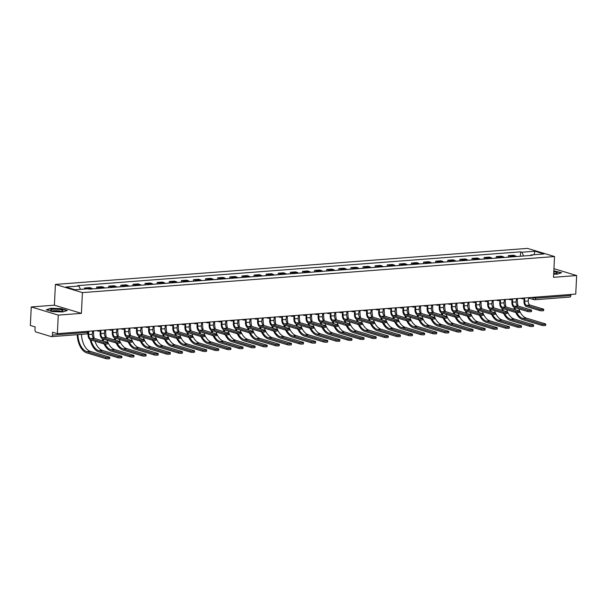 <?xml version="1.0" encoding="UTF-8"?>
<svg xmlns="http://www.w3.org/2000/svg" width="607" height="607" viewBox="0 0 607 607"><rect width="100%" height="100%" fill="white"/><g stroke="black" fill="none" stroke-linecap="round" stroke-linejoin="round"><path stroke-width="0.91" d="M31.253 306.945L58.272 315.124L57.369 333.645L575.747 294.076L576.65 275.548L553.516 277.316L554.532 256.556L527.513 248.384L55.404 284.425L54.387 305.184L31.253 306.945L30.35 325.466L35.13 326.915L34.994 329.806A1.897 1.077 -94.4 0 0 35.98 331.991L51.276 336.619A1.897 1.077 -94.4 0 0 51.512 336.642A1.897 1.077 -94.4 0 0 52.445 335.087L87.605 332.401L88.417 332.166L88.463 331.27M58.272 315.124L81.406 313.356L82.423 292.604L554.532 256.556M57.369 333.645L52.589 332.196L52.445 335.087M576.65 275.548L553.941 268.673M570.876 294.448L570.823 295.51A1.897 1.077 85.6 0 1 569.882 297.073L534.721 299.759A1.897 1.077 -94.4 0 0 535.655 298.196L570.823 295.51M516.254 256.564A4.355 2.481 -94.4 0 0 515.146 255.744L513.492 255.243L508.37 255.638L510.017 256.139A4.355 2.481 85.6 0 1 511.132 256.958M508.294 257.171L508.37 255.638M504.144 257.489A4.355 2.481 -94.4 0 0 503.036 256.67L501.382 256.169L496.26 256.564L497.907 257.057A4.355 2.481 85.6 0 1 499.022 257.876M496.185 258.096L496.26 256.564M492.042 258.415A4.355 2.481 -94.4 0 0 490.926 257.596L489.272 257.095L484.151 257.489L485.797 257.983A4.355 2.481 85.6 0 1 486.913 258.802M484.075 259.022L484.151 257.489M479.932 259.333A4.355 2.481 -94.4 0 0 478.817 258.521L477.163 258.021L472.041 258.407L473.688 258.908A4.355 2.481 85.6 0 1 474.803 259.728M471.965 259.948L472.041 258.407M467.822 260.259A4.355 2.481 -94.4 0 0 466.707 259.439L465.061 258.946L459.931 259.333L461.586 259.834A4.355 2.481 85.6 0 1 462.693 260.653M459.856 260.866L459.931 259.333M455.713 261.185A4.355 2.481 -94.4 0 0 454.597 260.365L452.951 259.872L447.822 260.259L449.476 260.76A4.355 2.481 85.6 0 1 450.584 261.579M447.746 261.792L447.822 260.259M443.603 262.11A4.355 2.481 -94.4 0 0 442.488 261.291L440.841 260.79L435.712 261.185L437.366 261.685A4.355 2.481 85.6 0 1 438.474 262.505M435.636 262.717L435.712 261.185M431.494 263.036A4.355 2.481 -94.4 0 0 430.378 262.216L428.732 261.716L423.603 262.11L425.257 262.603A4.355 2.481 85.6 0 1 426.364 263.423M423.527 263.643L423.603 262.11M419.384 263.962A4.355 2.481 -94.4 0 0 418.269 263.142L416.622 262.641L411.493 263.036L413.147 263.529A4.355 2.481 85.6 0 1 414.255 264.349M411.425 264.569L411.493 263.036M407.274 264.887A4.355 2.481 -94.4 0 0 406.159 264.068L404.512 263.567L399.383 263.954L401.037 264.455A4.355 2.481 85.6 0 1 402.145 265.274M399.315 265.494L399.383 263.954M395.165 265.805A4.355 2.481 -94.4 0 0 394.049 264.986L392.403 264.493L387.274 264.88L388.928 265.38A4.355 2.481 85.6 0 1 390.043 266.2M387.205 266.412L387.274 264.88M383.055 266.731A4.355 2.481 -94.4 0 0 381.94 265.912L380.293 265.418L375.172 265.805L376.818 266.306A4.355 2.481 85.6 0 1 377.933 267.126M375.096 267.338L375.172 265.805M370.945 267.657A4.355 2.481 -94.4 0 0 369.83 266.837L368.183 266.336L363.062 266.731L364.708 267.232A4.355 2.481 85.6 0 1 365.824 268.051M362.986 268.264L363.062 266.731M358.836 268.582A4.355 2.481 -94.4 0 0 357.72 267.763L356.074 267.262L350.952 267.657L352.599 268.157A4.355 2.481 85.6 0 1 353.714 268.969M350.876 269.189L350.952 267.657M346.726 269.508A4.355 2.481 -94.4 0 0 345.611 268.689L343.964 268.188L338.843 268.582L340.489 269.076A4.355 2.481 85.6 0 1 341.604 269.895M338.767 270.115L338.843 268.582M334.616 270.434A4.355 2.481 -94.4 0 0 333.501 269.614L331.854 269.113L326.733 269.5L328.379 270.001A4.355 2.481 85.6 0 1 329.495 270.821M326.657 271.041L326.733 269.5M322.507 271.352A4.355 2.481 -94.4 0 0 321.391 270.532L319.745 270.039L314.623 270.426L316.27 270.927A4.355 2.481 85.6 0 1 317.385 271.746M314.547 271.959L314.623 270.426M310.397 272.277A4.355 2.481 -94.4 0 0 309.282 271.458L307.635 270.965L302.514 271.352L304.16 271.853A4.355 2.481 85.6 0 1 305.275 272.672M302.438 272.884L302.514 271.352M298.287 273.203A4.355 2.481 -94.4 0 0 297.172 272.384L295.526 271.883L290.404 272.277L292.05 272.778A4.355 2.481 85.6 0 1 293.166 273.598M290.328 273.81L290.404 272.277M286.178 274.129A4.355 2.481 -94.4 0 0 285.062 273.309L283.416 272.809L278.294 273.203L279.941 273.704A4.355 2.481 85.6 0 1 281.056 274.516M278.218 274.736L278.294 273.203M274.068 275.054A4.355 2.481 -94.4 0 0 272.953 274.235L271.306 273.734L266.185 274.129L267.831 274.622A4.355 2.481 85.6 0 1 268.947 275.441M266.109 275.661L266.185 274.129M261.958 275.98A4.355 2.481 -94.4 0 0 260.843 275.161L259.197 274.66L254.075 275.047L255.722 275.548A4.355 2.481 85.6 0 1 256.837 276.367M253.999 276.587L254.075 275.047M249.849 276.898A4.355 2.481 -94.4 0 0 248.733 276.086L247.087 275.586L241.965 275.973L243.612 276.473A4.355 2.481 85.6 0 1 244.727 277.293M241.89 277.513L241.965 275.973M237.739 277.824A4.355 2.481 -94.4 0 0 236.624 277.004L234.977 276.511L229.856 276.898L231.502 277.399A4.355 2.481 85.6 0 1 232.618 278.218M229.78 278.431L229.856 276.898M225.629 278.75A4.355 2.481 -94.4 0 0 224.514 277.93L222.868 277.429L217.746 277.824L219.393 278.325A4.355 2.481 85.6 0 1 220.508 279.144M217.67 279.357L217.746 277.824M213.52 279.675A4.355 2.481 -94.4 0 0 212.404 278.856L210.758 278.355L205.636 278.75L207.283 279.25A4.355 2.481 85.6 0 1 208.398 280.062M205.561 280.282L205.636 278.75M201.41 280.601A4.355 2.481 -94.4 0 0 200.295 279.781L198.648 279.281L193.527 279.675L195.173 280.168A4.355 2.481 85.6 0 1 196.289 280.988M193.451 281.208L193.527 279.675M189.301 281.527A4.355 2.481 -94.4 0 0 188.185 280.707L186.539 280.206L181.417 280.601L183.064 281.094A4.355 2.481 85.6 0 1 184.179 281.914M181.341 282.134L181.417 280.601M177.191 282.445A4.355 2.481 -94.4 0 0 176.076 281.633L174.429 281.132L169.307 281.519L170.954 282.02A4.355 2.481 85.6 0 1 172.069 282.839M169.232 283.059L169.307 281.519M165.081 283.37A4.355 2.481 -94.4 0 0 163.966 282.551L162.319 282.058L157.198 282.445L158.844 282.945A4.355 2.481 85.6 0 1 159.96 283.765M157.122 283.977L157.198 282.445M152.972 284.296A4.355 2.481 -94.4 0 0 151.864 283.477L150.21 282.976L145.088 283.37L146.735 283.871A4.355 2.481 85.6 0 1 147.85 284.691M145.012 284.903L145.088 283.37M140.862 285.222A4.355 2.481 -94.4 0 0 139.754 284.402L138.1 283.901L132.979 284.296L134.625 284.797A4.355 2.481 85.6 0 1 135.74 285.616M132.903 285.829L132.979 284.296M128.752 286.147A4.355 2.481 -94.4 0 0 127.645 285.328L125.99 284.827L120.869 285.222L122.515 285.715A4.355 2.481 85.6 0 1 123.631 286.534M120.793 286.754L120.869 285.222M116.643 287.073A4.355 2.481 -94.4 0 0 115.535 286.254L113.881 285.753L108.759 286.147L110.406 286.641A4.355 2.481 85.6 0 1 111.521 287.46M108.683 287.68L108.759 286.147M104.533 287.999A4.355 2.481 -94.4 0 0 103.425 287.179L101.771 286.679L96.65 287.065L98.296 287.566A4.355 2.481 85.6 0 1 99.411 288.386M96.574 288.606L96.65 287.065M92.431 288.917A4.355 2.481 -94.4 0 0 91.316 288.097L89.661 287.604L84.54 287.991L86.186 288.492A4.355 2.481 85.6 0 1 86.862 288.864M84.487 289.046L84.54 287.991M523.606 256.002L521.891 252.208L534.934 251.215L544.009 253.961L530.973 254.963L530.579 255.471M521.891 252.208L520.624 251.829L77.696 285.639L78.963 286.026L65.928 287.02L75.002 289.767L88.045 288.773L89.312 289.16L532.24 255.342L530.973 254.963M55.404 284.425L82.423 292.604M553.675 274.091L557.127 274.205L561.612 272.718L553.834 270.843M54.387 305.184L81.406 313.356M52.316 311.603L62.817 311.937L67.301 310.458L61.277 308.637L50.776 308.295L46.299 309.775L52.316 311.603M520.404 256.245L520.624 251.829M78.963 286.026L80.473 289.349M534.934 251.215L534.077 254.72M543.713 309.32L543.652 310.526A2.178 0.387 -177.2 0 1 542.119 310.822A2.178 0.387 -177.2 0 1 539.691 310.556L539.752 309.35A2.178 0.387 2.8 0 0 542.172 309.608A2.178 0.387 2.8 0 0 543.713 309.32A2.178 0.387 2.8 0 0 543.318 309.077L530.108 305.078A3.551 2.018 85.6 0 1 528.249 300.973L528.485 298.545A1.897 1.518 106.8 0 0 529.843 297.574M524.091 298.743L523.978 301.034A4.78 2.724 -94.4 0 0 526.474 306.558L539.691 310.556M523.682 298.454A1.897 1.518 106.8 0 0 524.228 298.788L523.522 298.576A1.897 1.518 -73.2 0 1 523.507 298.568M524.228 298.788A1.897 1.518 106.8 0 0 524.683 298.834L524.683 301.247A3.551 2.018 85.6 0 0 526.535 305.351L539.752 309.35M545.731 324.1L545.67 325.306A2.178 0.387 -177.2 0 1 544.138 325.602A2.178 0.387 -177.2 0 1 541.71 325.337L541.77 324.13A2.178 0.387 2.8 0 0 544.198 324.388A2.178 0.387 2.8 0 0 545.731 324.1A2.178 0.387 2.8 0 0 545.336 323.857L526.315 318.098A17.042 9.704 85.6 0 1 518.788 308.819M513.954 307.301A18.278 10.402 -94.4 0 0 514.592 309.562M515.753 312.476A18.278 10.402 -94.4 0 0 522.688 319.578L541.71 325.337M541.77 324.13L522.748 318.372A17.042 9.704 85.6 0 1 516.716 312.62M515.472 309.828A17.042 9.704 85.6 0 1 514.774 307.605M518.029 306.011A17.042 9.704 85.6 0 1 517.392 298.963M531.603 310.245L531.542 311.452A2.178 0.387 -177.2 0 1 530.01 311.748A2.178 0.387 -177.2 0 1 527.582 311.482L527.642 310.276A2.178 0.387 2.8 0 0 530.07 310.534A2.178 0.387 2.8 0 0 531.603 310.245A2.178 0.387 2.8 0 0 531.208 310.002L517.999 306.004A3.551 2.018 85.6 0 1 516.14 301.899L516.375 299.471A1.897 1.518 106.8 0 0 517.733 298.5M511.982 299.668L511.868 301.96A4.78 2.724 -94.4 0 0 514.372 307.483L527.582 311.482M511.413 299.494A1.897 1.518 -73.2 0 1 511.398 299.494L512.118 299.706A1.897 1.518 106.8 0 0 512.574 299.759L512.574 302.172A3.551 2.018 85.6 0 0 514.425 306.277L527.642 310.276M511.572 299.38A1.897 1.518 106.8 0 0 512.118 299.706M519.493 311.163L519.433 312.377A2.178 0.387 -177.2 0 1 517.9 312.673A2.178 0.387 -177.2 0 1 515.472 312.408L515.533 311.194A2.178 0.387 2.8 0 0 517.961 311.459A2.178 0.387 2.8 0 0 519.493 311.163A2.178 0.387 2.8 0 0 519.099 310.921L505.889 306.922A3.551 2.018 85.6 0 1 504.03 302.825L504.265 300.389A1.897 1.518 106.8 0 0 505.623 299.426M499.872 300.594L499.758 302.878A4.78 2.724 -94.4 0 0 502.262 308.409L515.472 312.408M499.303 300.419A1.897 1.518 -73.2 0 1 499.288 300.419L500.009 300.632A1.897 1.518 106.8 0 0 500.464 300.685L500.464 303.098A3.551 2.018 85.6 0 0 502.315 307.195L515.533 311.194M499.462 300.306A1.897 1.518 106.8 0 0 500.009 300.632M553.827 271.079L561.172 272.862M553.698 273.681A6.153 1.093 2.8 0 0 556.923 273.196A6.153 1.093 2.8 0 0 553.789 271.708M554.995 273.598A4.211 0.744 2.8 0 0 553.721 273.218M59.403 309.441A6.153 1.093 2.8 0 0 52.733 309.289A6.153 1.093 2.8 0 0 50.927 310.359A6.153 1.093 2.8 0 0 54.175 311.171A6.153 1.093 2.8 0 0 62.612 310.928A6.153 1.093 2.8 0 0 59.403 309.441M60.685 311.33A4.211 0.744 2.8 0 0 58.522 310.814A4.211 0.744 2.8 0 0 52.809 310.951M46.769 309.919L50.95 308.538L61.125 308.864L66.861 310.602M533.621 325.018L533.561 326.232A2.178 0.387 -177.2 0 1 532.028 326.528A2.178 0.387 -177.2 0 1 529.6 326.262L529.661 325.048A2.178 0.387 2.8 0 0 532.089 325.314A2.178 0.387 2.8 0 0 533.621 325.018A2.178 0.387 2.8 0 0 533.227 324.775L514.205 319.024A17.042 9.704 85.6 0 1 506.678 309.745M501.845 308.227A18.278 10.402 -94.4 0 0 502.482 310.481M503.643 313.402A18.278 10.402 -94.4 0 0 510.578 320.504L529.6 326.262M529.661 325.048L510.639 319.297A17.042 9.704 85.6 0 1 504.607 313.546M503.362 310.754A17.042 9.704 85.6 0 1 502.664 308.531M505.919 306.937A17.042 9.704 85.6 0 1 505.282 299.888M521.512 325.944L521.451 327.158A2.178 0.387 -177.2 0 1 519.918 327.446A2.178 0.387 -177.2 0 1 517.49 327.188L517.551 325.974A2.178 0.387 2.8 0 0 519.979 326.24A2.178 0.387 2.8 0 0 521.512 325.944A2.178 0.387 2.8 0 0 521.117 325.701L502.095 319.95A17.042 9.704 85.6 0 1 494.568 310.67M489.735 309.153A18.278 10.402 -94.4 0 0 490.373 311.406M491.533 314.327A18.278 10.402 -94.4 0 0 498.468 321.429L517.49 327.188M517.551 325.974L498.529 320.223A17.042 9.704 85.6 0 1 492.497 314.472M491.253 311.679A17.042 9.704 85.6 0 1 490.555 309.456M507.384 312.089L507.323 313.303A2.178 0.387 -177.2 0 1 505.79 313.591A2.178 0.387 -177.2 0 1 503.362 313.333L503.423 312.119A2.178 0.387 2.8 0 0 505.851 312.385A2.178 0.387 2.8 0 0 507.384 312.089A2.178 0.387 2.8 0 0 506.989 311.846L493.779 307.848A17.042 9.704 85.6 0 1 493.172 300.814M503.423 312.119L490.206 308.121L493.779 307.848A3.551 2.018 85.6 0 1 491.92 303.743L492.156 301.315A1.897 1.518 106.8 0 0 493.514 300.351M487.762 301.52L487.649 303.803A4.78 2.724 -94.4 0 0 490.153 309.335L503.362 313.333M487.193 301.345A1.897 1.518 -73.2 0 1 487.178 301.345L487.899 301.558A1.897 1.518 106.8 0 0 488.354 301.611L488.354 304.016A3.551 2.018 85.6 0 0 490.206 308.121M487.353 301.224A1.897 1.518 106.8 0 0 487.899 301.558M495.274 313.015L495.213 314.229A2.178 0.387 -177.2 0 1 493.681 314.517A2.178 0.387 -177.2 0 1 491.253 314.259L491.313 313.045A2.178 0.387 2.8 0 0 493.741 313.311A2.178 0.387 2.8 0 0 495.274 313.015A2.178 0.387 2.8 0 0 494.88 312.772L481.67 308.773A3.551 2.018 85.6 0 1 479.811 304.668L480.046 302.24A1.897 1.518 106.8 0 0 481.404 301.277M475.653 302.445L475.539 304.729A4.78 2.724 -94.4 0 0 478.043 310.26L491.253 314.259M475.251 302.149A1.897 1.518 106.8 0 0 475.789 302.483L475.084 302.271A1.897 1.518 -73.2 0 1 475.069 302.263M475.789 302.483A1.897 1.518 106.8 0 0 476.245 302.529L476.245 304.942A3.551 2.018 85.6 0 0 478.096 309.046L491.313 313.045M483.164 313.94L483.104 315.147A2.178 0.387 -177.2 0 1 481.571 315.443A2.178 0.387 -177.2 0 1 479.143 315.177L479.204 313.971A2.178 0.387 2.8 0 0 481.632 314.236A2.178 0.387 2.8 0 0 483.164 313.94A2.178 0.387 2.8 0 0 482.77 313.698L469.56 309.699A3.551 2.018 85.6 0 1 467.701 305.594L467.936 303.166A1.897 1.518 106.8 0 0 469.294 302.203M463.543 303.363L463.429 305.655A4.78 2.724 -94.4 0 0 465.933 311.179L479.143 315.177M463.141 303.075A1.897 1.518 106.8 0 0 463.68 303.409L462.974 303.197A1.897 1.518 -73.2 0 1 462.959 303.189M463.68 303.409A1.897 1.518 106.8 0 0 464.135 303.454L464.135 305.867A3.551 2.018 85.6 0 0 465.986 309.972L479.204 313.971M509.402 326.87L509.341 328.084A2.178 0.387 -177.2 0 1 507.809 328.372A2.178 0.387 -177.2 0 1 505.381 328.114L505.441 326.9A2.178 0.387 2.8 0 0 507.869 327.165A2.178 0.387 2.8 0 0 509.402 326.87A2.178 0.387 2.8 0 0 509.007 326.627L489.986 320.868A17.042 9.704 85.6 0 1 482.459 311.596M477.626 310.078A18.278 10.402 -94.4 0 0 478.263 312.332M479.424 315.253A18.278 10.402 -94.4 0 0 486.359 322.355L505.381 328.114M505.441 326.9L486.419 321.141A17.042 9.704 85.6 0 1 480.387 315.39M479.143 312.597A17.042 9.704 85.6 0 1 478.445 310.382M481.7 308.781A17.042 9.704 85.6 0 1 481.063 301.74M497.292 327.795L497.232 329.002A2.178 0.387 -177.2 0 1 495.699 329.298A2.178 0.387 -177.2 0 1 493.271 329.032L493.332 327.826A2.178 0.387 2.8 0 0 495.76 328.091A2.178 0.387 2.8 0 0 497.292 327.795A2.178 0.387 2.8 0 0 496.898 327.552L477.884 321.793A17.042 9.704 85.6 0 1 470.349 312.522M465.516 311.004A18.278 10.402 -94.4 0 0 466.153 313.258M467.314 316.179A18.278 10.402 -94.4 0 0 474.249 323.281L493.271 329.032M493.332 327.826L474.31 322.067A17.042 9.704 85.6 0 1 468.278 316.315M467.041 313.523A17.042 9.704 85.6 0 1 466.335 311.308M469.59 309.707A17.042 9.704 85.6 0 1 468.953 302.665M485.183 328.721L485.122 329.927A2.178 0.387 -177.2 0 1 483.589 330.223A2.178 0.387 -177.2 0 1 481.161 329.958L481.222 328.751A2.178 0.387 2.8 0 0 483.65 329.009A2.178 0.387 2.8 0 0 485.183 328.721A2.178 0.387 2.8 0 0 484.788 328.478L465.774 322.719A17.042 9.704 85.6 0 1 458.247 313.447M453.406 311.922A18.278 10.402 -94.4 0 0 454.044 314.183M455.204 317.104A18.278 10.402 -94.4 0 0 462.139 324.206L481.161 329.958M481.222 328.751L462.2 322.992A17.042 9.704 85.6 0 1 456.176 317.241M454.931 314.449A17.042 9.704 85.6 0 1 454.226 312.226M457.481 310.632A17.042 9.704 85.6 0 1 456.843 303.583M471.055 314.866L470.994 316.072A2.178 0.387 -177.2 0 1 469.461 316.368A2.178 0.387 -177.2 0 1 467.033 316.103L467.094 314.896A2.178 0.387 2.8 0 0 469.522 315.154A2.178 0.387 2.8 0 0 471.055 314.866A2.178 0.387 2.8 0 0 470.66 314.623L457.45 310.625A3.551 2.018 85.6 0 1 455.591 306.52L455.827 304.092A1.897 1.518 106.8 0 0 457.185 303.121M451.433 304.289L451.32 306.581A4.78 2.724 -94.4 0 0 453.824 312.104L467.033 316.103M450.864 304.122A1.897 1.518 -73.2 0 1 450.857 304.115L451.57 304.335A1.897 1.518 106.8 0 0 452.025 304.38L452.025 306.793A3.551 2.018 85.6 0 0 453.877 310.898L467.094 314.896M451.031 304.001A1.897 1.518 106.8 0 0 451.57 304.335M473.073 329.647L473.012 330.853A2.178 0.387 -177.2 0 1 471.48 331.149A2.178 0.387 -177.2 0 1 469.052 330.883L469.112 329.677A2.178 0.387 2.8 0 0 471.54 329.935A2.178 0.387 2.8 0 0 473.073 329.647A2.178 0.387 2.8 0 0 472.678 329.404L453.664 323.645A17.042 9.704 85.6 0 1 446.137 314.365M441.297 312.848A18.278 10.402 -94.4 0 0 441.934 315.109M443.095 318.022A18.278 10.402 -94.4 0 0 450.03 325.124L469.052 330.883M469.112 329.677L450.091 323.918A17.042 9.704 85.6 0 1 444.066 318.167M442.822 315.374A17.042 9.704 85.6 0 1 442.116 313.151M445.371 311.558A17.042 9.704 85.6 0 1 444.734 304.509M458.945 315.792L458.884 316.998A2.178 0.387 -177.2 0 1 457.352 317.294A2.178 0.387 -177.2 0 1 454.924 317.029L454.984 315.822A2.178 0.387 2.8 0 0 457.412 316.08A2.178 0.387 2.8 0 0 458.945 315.792A2.178 0.387 2.8 0 0 458.551 315.549L445.341 311.55A3.551 2.018 85.6 0 1 443.489 307.445L443.717 305.018A1.897 1.518 106.8 0 0 445.075 304.046M439.324 305.215L439.21 307.506A4.78 2.724 -94.4 0 0 441.714 313.03L454.924 317.029M438.755 305.04A1.897 1.518 -73.2 0 1 438.747 305.04L439.46 305.253A1.897 1.518 106.8 0 0 439.916 305.306L439.916 307.719A3.551 2.018 85.6 0 0 441.767 311.823L454.984 315.822M438.922 304.926A1.897 1.518 106.8 0 0 439.46 305.253M460.963 330.565L460.903 331.779A2.178 0.387 -177.2 0 1 459.37 332.075A2.178 0.387 -177.2 0 1 456.942 331.809L457.003 330.595A2.178 0.387 2.8 0 0 459.431 330.861A2.178 0.387 2.8 0 0 460.963 330.565A2.178 0.387 2.8 0 0 460.569 330.329L441.555 324.57A17.042 9.704 85.6 0 1 434.028 315.291M429.187 313.773A18.278 10.402 -94.4 0 0 429.824 316.027M430.985 318.948A18.278 10.402 -94.4 0 0 437.92 326.05L456.942 331.809M457.003 330.595L437.981 324.844A17.042 9.704 85.6 0 1 431.956 319.092M430.712 316.3A17.042 9.704 85.6 0 1 430.006 314.077M433.261 312.484A17.042 9.704 85.6 0 1 432.624 305.435M446.835 316.71L446.775 317.924A2.178 0.387 -177.2 0 1 445.242 318.22A2.178 0.387 -177.2 0 1 442.814 317.954L442.875 316.74A2.178 0.387 2.8 0 0 445.303 317.006A2.178 0.387 2.8 0 0 446.835 316.71A2.178 0.387 2.8 0 0 446.441 316.467L433.231 312.468A3.551 2.018 85.6 0 1 431.38 308.371L431.615 305.936A1.897 1.518 106.8 0 0 432.966 304.972M427.214 306.14L427.1 308.432A4.78 2.724 -94.4 0 0 429.604 313.956L442.814 317.954M426.645 305.966A1.897 1.518 -73.2 0 1 426.638 305.966L427.351 306.178A1.897 1.518 106.8 0 0 427.806 306.232L427.806 308.644A3.551 2.018 85.6 0 0 429.665 312.742L442.875 316.74M426.812 305.852A1.897 1.518 106.8 0 0 427.351 306.178M448.854 331.49L448.793 332.704A2.178 0.387 -177.2 0 1 447.26 332.993A2.178 0.387 -177.2 0 1 444.832 332.735L444.893 331.521A2.178 0.387 2.8 0 0 447.321 331.786A2.178 0.387 2.8 0 0 448.854 331.49A2.178 0.387 2.8 0 0 448.459 331.247L429.445 325.496A17.042 9.704 85.6 0 1 421.918 316.217M417.077 314.699A18.278 10.402 -94.4 0 0 417.715 316.953M418.876 319.874A18.278 10.402 -94.4 0 0 425.811 326.976L444.832 332.735M444.893 331.521L425.871 325.769A17.042 9.704 85.6 0 1 419.847 320.018M418.602 317.226A17.042 9.704 85.6 0 1 417.904 315.003M421.152 313.409A17.042 9.704 85.6 0 1 420.514 306.36M434.726 317.636L434.665 318.85A2.178 0.387 -177.2 0 1 433.132 319.138A2.178 0.387 -177.2 0 1 430.704 318.88L430.765 317.666A2.178 0.387 2.8 0 0 433.193 317.931A2.178 0.387 2.8 0 0 434.726 317.636A2.178 0.387 2.8 0 0 434.331 317.393L421.121 313.394A3.551 2.018 85.6 0 1 419.27 309.289L419.505 306.861A1.897 1.518 106.8 0 0 420.856 305.898M415.105 307.066L414.991 309.35A4.78 2.724 -94.4 0 0 417.495 314.881L430.704 318.88M414.535 306.892A1.897 1.518 -73.2 0 1 414.528 306.892L415.241 307.104A1.897 1.518 106.8 0 0 415.696 307.157L415.696 309.562A3.551 2.018 85.6 0 0 417.555 313.667L430.765 317.666M414.702 306.77A1.897 1.518 106.8 0 0 415.241 307.104M436.744 332.416L436.683 333.63A2.178 0.387 -177.2 0 1 435.151 333.918A2.178 0.387 -177.2 0 1 432.723 333.66L432.783 332.446A2.178 0.387 2.8 0 0 435.211 332.712A2.178 0.387 2.8 0 0 436.744 332.416A2.178 0.387 2.8 0 0 436.35 332.173L417.335 326.414A17.042 9.704 85.6 0 1 409.808 317.142M404.968 315.625A18.278 10.402 -94.4 0 0 405.605 317.878M406.766 320.8A18.278 10.402 -94.4 0 0 413.701 327.901L432.723 333.66M432.783 332.446L413.762 326.687A17.042 9.704 85.6 0 1 407.737 320.936M406.493 318.144A17.042 9.704 85.6 0 1 405.795 315.928M409.042 314.327A17.042 9.704 85.6 0 1 408.405 307.286M422.616 318.561L422.555 319.775A2.178 0.387 -177.2 0 1 421.023 320.064A2.178 0.387 -177.2 0 1 418.595 319.806L418.655 318.592A2.178 0.387 2.8 0 0 421.083 318.857A2.178 0.387 2.8 0 0 422.616 318.561A2.178 0.387 2.8 0 0 422.222 318.318L409.012 314.32A3.551 2.018 85.6 0 1 407.16 310.215L407.396 307.787A1.897 1.518 106.8 0 0 408.746 306.823M402.995 307.992L402.881 310.276A4.78 2.724 -94.4 0 0 405.385 315.807L418.595 319.806M402.593 307.696A1.897 1.518 106.8 0 0 403.131 308.03L402.426 307.817A1.897 1.518 -73.2 0 1 402.418 307.81M403.131 308.03A1.897 1.518 106.8 0 0 403.587 308.075L403.587 310.488A3.551 2.018 85.6 0 0 405.446 314.593L418.655 318.592M424.634 333.342L424.574 334.548A2.178 0.387 -177.2 0 1 423.041 334.844A2.178 0.387 -177.2 0 1 420.613 334.578L420.674 333.372A2.178 0.387 2.8 0 0 423.102 333.638A2.178 0.387 2.8 0 0 424.634 333.342A2.178 0.387 2.8 0 0 424.247 333.099L405.226 327.34A17.042 9.704 85.6 0 1 397.699 318.068M392.858 316.55A18.278 10.402 -94.4 0 0 393.495 318.804M394.656 321.725A18.278 10.402 -94.4 0 0 401.591 328.827L420.613 334.578M420.674 333.372L401.652 327.613A17.042 9.704 85.6 0 1 395.627 321.862M394.383 319.07A17.042 9.704 85.6 0 1 393.685 316.854M396.932 315.253A17.042 9.704 85.6 0 1 396.295 308.212M410.507 319.487L410.446 320.693A2.178 0.387 -177.2 0 1 408.913 320.989A2.178 0.387 -177.2 0 1 406.485 320.724L406.546 319.517A2.178 0.387 2.8 0 0 408.974 319.783A2.178 0.387 2.8 0 0 410.507 319.487A2.178 0.387 2.8 0 0 410.112 319.244L396.902 315.245A3.551 2.018 85.6 0 1 395.051 311.141L395.286 308.713A1.897 1.518 106.8 0 0 396.637 307.749M390.885 308.91L390.771 311.201A4.78 2.724 -94.4 0 0 393.275 316.725L406.485 320.724M390.316 308.743A1.897 1.518 -73.2 0 1 390.309 308.735L391.022 308.955A1.897 1.518 106.8 0 0 391.477 309.001L391.477 311.414A3.551 2.018 85.6 0 0 393.336 315.519L406.546 319.517M390.483 308.622A1.897 1.518 106.8 0 0 391.022 308.955M412.525 334.267L412.464 335.474A2.178 0.387 -177.2 0 1 410.931 335.77A2.178 0.387 -177.2 0 1 408.503 335.504L408.564 334.298A2.178 0.387 2.8 0 0 410.992 334.563A2.178 0.387 2.8 0 0 412.525 334.267A2.178 0.387 2.8 0 0 412.138 334.025L393.116 328.266A17.042 9.704 85.6 0 1 385.589 318.994M380.748 317.469A18.278 10.402 -94.4 0 0 381.386 319.73M382.547 322.651A18.278 10.402 -94.4 0 0 389.482 329.753L408.503 335.504M408.564 334.298L389.542 328.539A17.042 9.704 85.6 0 1 383.518 322.787M382.273 319.995A17.042 9.704 85.6 0 1 381.575 317.78M384.823 316.179A17.042 9.704 85.6 0 1 384.185 309.13M398.397 320.413L398.336 321.619A2.178 0.387 -177.2 0 1 396.803 321.915A2.178 0.387 -177.2 0 1 394.375 321.649L394.436 320.443A2.178 0.387 2.8 0 0 396.864 320.701A2.178 0.387 2.8 0 0 398.397 320.413A2.178 0.387 2.8 0 0 398.002 320.17L384.792 316.171A3.551 2.018 85.6 0 1 382.941 312.066L383.176 309.638A1.897 1.518 106.8 0 0 384.527 308.667M378.776 309.836L378.662 312.127A4.78 2.724 -94.4 0 0 381.166 317.651L394.375 321.649M378.373 309.547A1.897 1.518 106.8 0 0 378.912 309.881L378.207 309.669A1.897 1.518 -73.2 0 1 378.199 309.661M378.912 309.881A1.897 1.518 106.8 0 0 379.367 309.927L379.367 312.339A3.551 2.018 85.6 0 0 381.226 316.444L394.436 320.443M400.415 335.193L400.354 336.399A2.178 0.387 -177.2 0 1 398.822 336.695A2.178 0.387 -177.2 0 1 396.394 336.43L396.454 335.223A2.178 0.387 2.8 0 0 398.882 335.481A2.178 0.387 2.8 0 0 400.415 335.193A2.178 0.387 2.8 0 0 400.028 334.95L381.006 329.191A17.042 9.704 85.6 0 1 373.48 319.912M368.639 318.394A18.278 10.402 -94.4 0 0 369.276 320.655M370.437 323.569A18.278 10.402 -94.4 0 0 377.372 330.671L396.394 336.43M396.454 335.223L377.433 329.464A17.042 9.704 85.6 0 1 371.408 323.713M370.164 320.921A17.042 9.704 85.6 0 1 369.466 318.698M372.713 317.104A17.042 9.704 85.6 0 1 372.076 310.056M386.287 321.338L386.227 322.545A2.178 0.387 -177.2 0 1 384.694 322.841A2.178 0.387 -177.2 0 1 382.266 322.575L382.327 321.369A2.178 0.387 2.8 0 0 384.755 321.627A2.178 0.387 2.8 0 0 386.287 321.338A2.178 0.387 2.8 0 0 385.9 321.095L372.683 317.097A3.551 2.018 85.6 0 1 370.831 312.992L371.067 310.564A1.897 1.518 106.8 0 0 372.417 309.593M366.666 310.761L366.56 313.053A4.78 2.724 -94.4 0 0 369.056 318.576L382.266 322.575M366.097 310.587A1.897 1.518 -73.2 0 1 366.089 310.587L366.803 310.807A1.897 1.518 106.8 0 0 367.258 310.852L367.258 313.265A3.551 2.018 85.6 0 0 369.117 317.37L382.327 321.369M366.264 310.473A1.897 1.518 106.8 0 0 366.803 310.807M388.305 336.119L388.245 337.325A2.178 0.387 -177.2 0 1 386.712 337.621A2.178 0.387 -177.2 0 1 384.284 337.355L384.345 336.141A2.178 0.387 2.8 0 0 386.773 336.407A2.178 0.387 2.8 0 0 388.305 336.119A2.178 0.387 2.8 0 0 387.919 335.876L368.897 330.117A17.042 9.704 85.6 0 1 361.37 320.837M356.529 319.32A18.278 10.402 -94.4 0 0 357.166 321.581M358.327 324.495A18.278 10.402 -94.4 0 0 365.262 331.597L384.284 337.355M384.345 336.141L365.323 330.39A17.042 9.704 85.6 0 1 359.298 324.639M358.054 321.847A17.042 9.704 85.6 0 1 357.356 319.623M360.604 318.03A17.042 9.704 85.6 0 1 359.966 310.981M374.178 322.256L374.117 323.47A2.178 0.387 -177.2 0 1 372.584 323.766A2.178 0.387 -177.2 0 1 370.156 323.501L370.217 322.287A2.178 0.387 2.8 0 0 372.645 322.552A2.178 0.387 2.8 0 0 374.178 322.256A2.178 0.387 2.8 0 0 373.791 322.021L360.573 318.022A3.551 2.018 85.6 0 1 358.722 313.918L358.957 311.49A1.897 1.518 106.8 0 0 360.308 310.518M354.556 311.687L354.45 313.978A4.78 2.724 -94.4 0 0 356.946 319.502L370.156 323.501M353.995 311.512A1.897 1.518 -73.2 0 1 353.98 311.512L354.693 311.725A1.897 1.518 106.8 0 0 355.148 311.778L355.148 314.191A3.551 2.018 85.6 0 0 357.007 318.288L370.217 322.287M354.154 311.399A1.897 1.518 106.8 0 0 354.693 311.725M376.196 337.037L376.135 338.251A2.178 0.387 -177.2 0 1 374.602 338.547A2.178 0.387 -177.2 0 1 372.174 338.281L372.235 337.067A2.178 0.387 2.8 0 0 374.663 337.333A2.178 0.387 2.8 0 0 376.196 337.037A2.178 0.387 2.8 0 0 375.809 336.794L356.787 331.043A17.042 9.704 85.6 0 1 349.26 321.763M344.419 320.246A18.278 10.402 -94.4 0 0 345.057 322.499M346.218 325.42A18.278 10.402 -94.4 0 0 353.153 332.522L372.174 338.281M372.235 337.067L353.213 331.316A17.042 9.704 85.6 0 1 347.189 325.564M345.944 322.772A17.042 9.704 85.6 0 1 345.246 320.549M348.494 318.956A17.042 9.704 85.6 0 1 347.857 311.907M362.068 323.182L362.007 324.396A2.178 0.387 -177.2 0 1 360.475 324.684A2.178 0.387 -177.2 0 1 358.047 324.426L358.107 323.212A2.178 0.387 2.8 0 0 360.535 323.478A2.178 0.387 2.8 0 0 362.068 323.182A2.178 0.387 2.8 0 0 361.681 322.939L348.464 318.941A3.551 2.018 85.6 0 1 346.612 314.836L346.847 312.408A1.897 1.518 106.8 0 0 348.198 311.444M342.447 312.613L342.34 314.896A4.78 2.724 -94.4 0 0 344.837 320.428L358.047 324.426M342.045 312.317A1.897 1.518 106.8 0 0 342.583 312.651L341.885 312.438A1.897 1.518 -73.2 0 1 341.87 312.438M342.583 312.651A1.897 1.518 106.8 0 0 343.038 312.704L343.038 315.109A3.551 2.018 85.6 0 0 344.897 319.214L358.107 323.212M364.086 337.962L364.025 339.176A2.178 0.387 -177.2 0 1 362.493 339.465A2.178 0.387 -177.2 0 1 360.065 339.207L360.126 337.993A2.178 0.387 2.8 0 0 362.554 338.258A2.178 0.387 2.8 0 0 364.086 337.962A2.178 0.387 2.8 0 0 363.699 337.72L344.677 331.968A17.042 9.704 85.6 0 1 337.151 322.689M332.317 321.171A18.278 10.402 -94.4 0 0 332.947 323.425M334.108 326.346A18.278 10.402 -94.4 0 0 341.043 333.448L360.065 339.207M360.126 337.993L341.104 332.234A17.042 9.704 85.6 0 1 335.079 326.483M333.835 323.69A17.042 9.704 85.6 0 1 333.137 321.475M336.384 319.874A17.042 9.704 85.6 0 1 335.747 312.833M349.958 324.108L349.898 325.322A2.178 0.387 -177.2 0 1 348.365 325.61A2.178 0.387 -177.2 0 1 345.937 325.352L345.998 324.138A2.178 0.387 2.8 0 0 348.426 324.404A2.178 0.387 2.8 0 0 349.958 324.108A2.178 0.387 2.8 0 0 349.571 323.865L336.354 319.866A3.551 2.018 85.6 0 1 334.503 315.761L334.738 313.333A1.897 1.518 106.8 0 0 336.088 312.37M330.337 313.538L330.231 315.822A4.78 2.724 -94.4 0 0 332.727 321.353L345.937 325.352M329.935 313.242A1.897 1.518 106.8 0 0 330.474 313.576L329.776 313.364A1.897 1.518 -73.2 0 1 329.76 313.356M330.474 313.576A1.897 1.518 106.8 0 0 330.929 313.622L330.929 316.035A3.551 2.018 85.6 0 0 332.788 320.139L345.998 324.138M351.977 338.888L351.916 340.102A2.178 0.387 -177.2 0 1 350.383 340.39A2.178 0.387 -177.2 0 1 347.955 340.125L348.016 338.918A2.178 0.387 2.8 0 0 350.444 339.184A2.178 0.387 2.8 0 0 351.977 338.888A2.178 0.387 2.8 0 0 351.59 338.645L332.568 332.886A17.042 9.704 85.6 0 1 325.041 323.614M320.208 322.097A18.278 10.402 -94.4 0 0 320.845 324.35M321.998 327.272A18.278 10.402 -94.4 0 0 328.933 334.374L347.955 340.125M348.016 338.918L328.994 333.16A17.042 9.704 85.6 0 1 322.97 327.408M321.725 324.616A17.042 9.704 85.6 0 1 321.027 322.4M324.275 320.8A17.042 9.704 85.6 0 1 323.637 313.758M337.849 325.033L337.788 326.24A2.178 0.387 -177.2 0 1 336.255 326.536A2.178 0.387 -177.2 0 1 333.827 326.27L333.888 325.064A2.178 0.387 2.8 0 0 336.316 325.329A2.178 0.387 2.8 0 0 337.849 325.033A2.178 0.387 2.8 0 0 337.462 324.791L324.244 320.792A3.551 2.018 85.6 0 1 322.393 316.687L322.628 314.259A1.897 1.518 106.8 0 0 323.979 313.295M318.227 314.456L318.121 316.748A4.78 2.724 -94.4 0 0 320.617 322.271L333.827 326.27M317.666 314.289A1.897 1.518 -73.2 0 1 317.651 314.282L318.364 314.502A1.897 1.518 106.8 0 0 318.819 314.547L318.819 316.96A3.551 2.018 85.6 0 0 320.678 321.065L333.888 325.064M317.825 314.168A1.897 1.518 106.8 0 0 318.364 314.502M339.867 339.814L339.806 341.02A2.178 0.387 -177.2 0 1 338.274 341.316A2.178 0.387 -177.2 0 1 335.846 341.051L335.906 339.844A2.178 0.387 2.8 0 0 338.334 340.11A2.178 0.387 2.8 0 0 339.867 339.814A2.178 0.387 2.8 0 0 339.48 339.571L320.458 333.812A17.042 9.704 85.6 0 1 312.931 324.54M308.098 323.015A18.278 10.402 -94.4 0 0 308.735 325.276M309.889 328.197A18.278 10.402 -94.4 0 0 316.831 335.299L335.846 341.051M335.906 339.844L316.884 334.085A17.042 9.704 85.6 0 1 310.86 328.334M309.616 325.542A17.042 9.704 85.6 0 1 308.917 323.326M325.739 325.959L325.678 327.165A2.178 0.387 -177.2 0 1 324.146 327.461A2.178 0.387 -177.2 0 1 321.718 327.196L321.778 325.989A2.178 0.387 2.8 0 0 324.206 326.255A2.178 0.387 2.8 0 0 325.739 325.959A2.178 0.387 2.8 0 0 325.352 325.716L312.135 321.718A17.042 9.704 85.6 0 1 311.528 314.684M321.778 325.989L308.568 321.991L312.135 321.718A3.551 2.018 85.6 0 1 310.283 317.613L310.518 315.185A1.897 1.518 106.8 0 0 311.869 314.221M306.118 315.382L306.011 317.673A4.78 2.724 -94.4 0 0 308.508 323.197L321.718 327.196M305.556 315.215A1.897 1.518 -73.2 0 1 305.541 315.208L306.254 315.428A1.897 1.518 106.8 0 0 306.717 315.473L306.71 317.886A3.551 2.018 85.6 0 0 308.568 321.991M305.716 315.094A1.897 1.518 106.8 0 0 306.254 315.428M327.757 340.739L327.697 341.946A2.178 0.387 -177.2 0 1 326.164 342.242A2.178 0.387 -177.2 0 1 323.736 341.976L323.797 340.77A2.178 0.387 2.8 0 0 326.225 341.028A2.178 0.387 2.8 0 0 327.757 340.739A2.178 0.387 2.8 0 0 327.37 340.497L308.348 334.738A17.042 9.704 85.6 0 1 300.822 325.466M295.988 323.941A18.278 10.402 -94.4 0 0 296.626 326.202M297.779 329.115A18.278 10.402 -94.4 0 0 304.722 336.217L323.736 341.976M323.797 340.77L304.775 335.011A17.042 9.704 85.6 0 1 298.75 329.26M297.506 326.467A17.042 9.704 85.6 0 1 296.808 324.244M300.063 322.651A17.042 9.704 85.6 0 1 299.418 315.602M313.629 326.885L313.569 328.091A2.178 0.387 -177.2 0 1 312.036 328.387A2.178 0.387 -177.2 0 1 309.608 328.121L309.669 326.915A2.178 0.387 2.8 0 0 312.097 327.173A2.178 0.387 2.8 0 0 313.629 326.885A2.178 0.387 2.8 0 0 313.242 326.642L300.025 322.643A3.551 2.018 85.6 0 1 298.174 318.538L298.409 316.11A1.897 1.518 106.8 0 0 299.759 315.139M294.008 316.308L293.902 318.599A4.78 2.724 -94.4 0 0 296.398 324.123L309.608 328.121M293.447 316.141A1.897 1.518 -73.2 0 1 293.431 316.133L294.145 316.353A1.897 1.518 106.8 0 0 294.607 316.399L294.6 318.812A3.551 2.018 85.6 0 0 296.459 322.916L309.669 326.915M293.606 316.019A1.897 1.518 106.8 0 0 294.145 316.353M315.648 341.665L315.587 342.872A2.178 0.387 -177.2 0 1 314.054 343.167A2.178 0.387 -177.2 0 1 311.626 342.902L311.687 341.688A2.178 0.387 2.8 0 0 314.115 341.953A2.178 0.387 2.8 0 0 315.648 341.665A2.178 0.387 2.8 0 0 315.261 341.422L296.239 335.663A17.042 9.704 85.6 0 1 288.712 326.384M283.879 324.866A18.278 10.402 -94.4 0 0 284.516 327.127M285.669 330.041A18.278 10.402 -94.4 0 0 292.612 337.143L311.626 342.902M311.687 341.688L292.665 335.937A17.042 9.704 85.6 0 1 286.641 330.185M285.396 327.393A17.042 9.704 85.6 0 1 284.698 325.17M287.953 323.577A17.042 9.704 85.6 0 1 287.308 316.528M301.52 327.81L301.459 329.017A2.178 0.387 -177.2 0 1 299.926 329.313A2.178 0.387 -177.2 0 1 297.498 329.047L297.559 327.833A2.178 0.387 2.8 0 0 299.987 328.099A2.178 0.387 2.8 0 0 301.52 327.81A2.178 0.387 2.8 0 0 301.133 327.568L287.915 323.569A3.551 2.018 85.6 0 1 286.064 319.464L286.299 317.036A1.897 1.518 106.8 0 0 287.65 316.065M281.898 317.233L281.792 319.525A4.78 2.724 -94.4 0 0 284.288 325.048L297.498 329.047M281.496 316.945A1.897 1.518 106.8 0 0 282.035 317.271L281.337 317.059A1.897 1.518 -73.2 0 1 281.322 317.059M282.035 317.271A1.897 1.518 106.8 0 0 282.498 317.324L282.49 319.737A3.551 2.018 85.6 0 0 284.349 323.835L297.559 327.833M303.538 342.583L303.477 343.797A2.178 0.387 -177.2 0 1 301.945 344.093A2.178 0.387 -177.2 0 1 299.517 343.828L299.577 342.614A2.178 0.387 2.8 0 0 302.005 342.879A2.178 0.387 2.8 0 0 303.538 342.583A2.178 0.387 2.8 0 0 303.151 342.34L284.129 336.589A17.042 9.704 85.6 0 1 276.602 327.31M271.769 325.792A18.278 10.402 -94.4 0 0 272.406 328.046M273.567 330.967A18.278 10.402 -94.4 0 0 280.502 338.069L299.517 343.828M299.577 342.614L280.555 336.862A17.042 9.704 85.6 0 1 274.531 331.111M273.287 328.319A17.042 9.704 85.6 0 1 272.589 326.096M275.844 324.502A17.042 9.704 85.6 0 1 275.199 317.453M289.41 328.728L289.349 329.942A2.178 0.387 -177.2 0 1 287.817 330.238A2.178 0.387 -177.2 0 1 285.389 329.973L285.449 328.759A2.178 0.387 2.8 0 0 287.877 329.024A2.178 0.387 2.8 0 0 289.41 328.728A2.178 0.387 2.8 0 0 289.023 328.486L275.813 324.487A3.551 2.018 85.6 0 1 273.954 320.39L274.189 317.954A1.897 1.518 106.8 0 0 275.54 316.991M269.796 318.159L269.683 320.443A4.78 2.724 -94.4 0 0 272.179 325.974L285.389 329.973M269.387 317.863A1.897 1.518 106.8 0 0 269.925 318.197L269.227 317.985A1.897 1.518 -73.2 0 1 269.212 317.985M269.925 318.197A1.897 1.518 106.8 0 0 270.388 318.25L270.381 320.655A3.551 2.018 85.6 0 0 272.24 324.76L285.449 328.759M291.428 343.509L291.368 344.723A2.178 0.387 -177.2 0 1 289.835 345.011A2.178 0.387 -177.2 0 1 287.407 344.753L287.468 343.539A2.178 0.387 2.8 0 0 289.896 343.805A2.178 0.387 2.8 0 0 291.428 343.509A2.178 0.387 2.8 0 0 291.041 343.266L272.019 337.515A17.042 9.704 85.6 0 1 264.493 328.235M259.659 326.718A18.278 10.402 -94.4 0 0 260.297 328.971M261.458 331.892A18.278 10.402 -94.4 0 0 268.393 338.994L287.407 344.753M287.468 343.539L268.446 337.78A17.042 9.704 85.6 0 1 262.421 332.037M261.177 329.237A17.042 9.704 85.6 0 1 260.479 327.021M263.734 325.42A17.042 9.704 85.6 0 1 263.089 318.379M277.3 329.654L277.24 330.868A2.178 0.387 -177.2 0 1 275.707 331.156A2.178 0.387 -177.2 0 1 273.279 330.898L273.34 329.684A2.178 0.387 2.8 0 0 275.768 329.95A2.178 0.387 2.8 0 0 277.3 329.654A2.178 0.387 2.8 0 0 276.913 329.411L263.704 325.413A3.551 2.018 85.6 0 1 261.845 321.308L262.08 318.88A1.897 1.518 106.8 0 0 263.43 317.916M257.687 319.085L257.573 321.369A4.78 2.724 -94.4 0 0 260.069 326.9L273.279 330.898M257.118 318.91A1.897 1.518 -73.2 0 1 257.102 318.903L257.816 319.123A1.897 1.518 106.8 0 0 258.279 319.176L258.271 321.581A3.551 2.018 85.6 0 0 260.13 325.686L273.34 329.684M257.277 318.789A1.897 1.518 106.8 0 0 257.816 319.123M279.319 344.435L279.258 345.649A2.178 0.387 -177.2 0 1 277.725 345.937A2.178 0.387 -177.2 0 1 275.297 345.671L275.358 344.465A2.178 0.387 2.8 0 0 277.786 344.73A2.178 0.387 2.8 0 0 279.319 344.435A2.178 0.387 2.8 0 0 278.932 344.192L259.91 338.433A17.042 9.704 85.6 0 1 252.383 329.161M247.55 327.643A18.278 10.402 -94.4 0 0 248.187 329.897M249.348 332.818A18.278 10.402 -94.4 0 0 256.283 339.92L275.297 345.671M275.358 344.465L256.336 338.706A17.042 9.704 85.6 0 1 250.312 332.955M249.067 330.162A17.042 9.704 85.6 0 1 248.369 327.947M251.624 326.346A17.042 9.704 85.6 0 1 250.979 319.305M265.191 330.58L265.13 331.794A2.178 0.387 -177.2 0 1 263.597 332.082A2.178 0.387 -177.2 0 1 261.169 331.817L261.23 330.61A2.178 0.387 2.8 0 0 263.658 330.876A2.178 0.387 2.8 0 0 265.191 330.58A2.178 0.387 2.8 0 0 264.804 330.337L251.594 326.338A3.551 2.018 85.6 0 1 249.735 322.234L249.97 319.806A1.897 1.518 106.8 0 0 251.321 318.842M245.577 320.01L245.463 322.294A4.78 2.724 -94.4 0 0 247.96 327.818L261.169 331.817M245.167 319.714A1.897 1.518 106.8 0 0 245.706 320.048L245.008 319.836A1.897 1.518 -73.2 0 1 244.993 319.828M245.706 320.048A1.897 1.518 106.8 0 0 246.169 320.094L246.161 322.507A3.551 2.018 85.6 0 0 248.02 326.612L261.23 330.61M267.209 345.36L267.156 346.567A2.178 0.387 -177.2 0 1 265.616 346.863A2.178 0.387 -177.2 0 1 263.195 346.597L263.248 345.391A2.178 0.387 2.8 0 0 265.676 345.656A2.178 0.387 2.8 0 0 267.209 345.36A2.178 0.387 2.8 0 0 266.822 345.117L247.8 339.359A17.042 9.704 85.6 0 1 240.273 330.087M235.44 328.562A18.278 10.402 -94.4 0 0 236.077 330.823M237.238 333.744A18.278 10.402 -94.4 0 0 244.173 340.846L263.195 346.597M263.248 345.391L244.226 339.632A17.042 9.704 85.6 0 1 238.202 333.88M236.958 331.088A17.042 9.704 85.6 0 1 236.26 328.873M239.515 327.272A17.042 9.704 85.6 0 1 238.87 320.23M253.081 331.505L253.02 332.712A2.178 0.387 -177.2 0 1 251.488 333.008A2.178 0.387 -177.2 0 1 249.06 332.742L249.12 331.536A2.178 0.387 2.8 0 0 251.548 331.801A2.178 0.387 2.8 0 0 253.081 331.505A2.178 0.387 2.8 0 0 252.694 331.263L239.484 327.264A3.551 2.018 85.6 0 1 237.625 323.159L237.861 320.731A1.897 1.518 106.8 0 0 239.211 319.768M233.467 320.928L233.354 323.22A4.78 2.724 -94.4 0 0 235.85 328.744L249.06 332.742M232.898 320.762A1.897 1.518 -73.2 0 1 232.883 320.754L233.596 320.974A1.897 1.518 106.8 0 0 234.059 321.02L234.052 323.432A3.551 2.018 85.6 0 0 235.911 327.537L249.12 331.536M233.058 320.64A1.897 1.518 106.8 0 0 233.596 320.974M255.099 346.286L255.046 347.492A2.178 0.387 -177.2 0 1 253.506 347.788A2.178 0.387 -177.2 0 1 251.086 347.523L251.139 346.316A2.178 0.387 2.8 0 0 253.567 346.574A2.178 0.387 2.8 0 0 255.099 346.286A2.178 0.387 2.8 0 0 254.712 346.043L235.691 340.284A17.042 9.704 85.6 0 1 228.164 331.012M223.33 329.487A18.278 10.402 -94.4 0 0 223.968 331.748M225.129 334.662A18.278 10.402 -94.4 0 0 232.064 341.764L251.086 347.523M251.139 346.316L232.124 340.557A17.042 9.704 85.6 0 1 226.092 334.806M224.848 332.014A17.042 9.704 85.6 0 1 224.15 329.791M227.405 328.197A17.042 9.704 85.6 0 1 226.76 321.149M240.971 332.431L240.911 333.638A2.178 0.387 -177.2 0 1 239.378 333.933A2.178 0.387 -177.2 0 1 236.95 333.668L237.011 332.461A2.178 0.387 2.8 0 0 239.439 332.719A2.178 0.387 2.8 0 0 240.971 332.431A2.178 0.387 2.8 0 0 240.584 332.188L227.375 328.19A3.551 2.018 85.6 0 1 225.516 324.085L225.751 321.657A1.897 1.518 106.8 0 0 227.109 320.686M221.358 321.854L221.244 324.146A4.78 2.724 -94.4 0 0 223.74 329.669L236.95 333.668M220.948 321.566A1.897 1.518 106.8 0 0 221.487 321.9L220.789 321.687A1.897 1.518 -73.2 0 1 220.773 321.68M221.487 321.9A1.897 1.518 106.8 0 0 221.95 321.945L221.942 324.358A3.551 2.018 85.6 0 0 223.801 328.463L237.011 332.461M242.99 347.212L242.937 348.418A2.178 0.387 -177.2 0 1 241.404 348.714A2.178 0.387 -177.2 0 1 238.976 348.448L239.029 347.242A2.178 0.387 2.8 0 0 241.457 347.5A2.178 0.387 2.8 0 0 242.99 347.212A2.178 0.387 2.8 0 0 242.603 346.969L223.581 341.21A17.042 9.704 85.6 0 1 216.054 331.93M211.221 330.413A18.278 10.402 -94.4 0 0 211.858 332.674M213.019 335.588A18.278 10.402 -94.4 0 0 219.954 342.689L238.976 348.448M239.029 347.242L220.015 341.483A17.042 9.704 85.6 0 1 213.983 335.732M212.738 332.94A17.042 9.704 85.6 0 1 212.04 330.716M215.295 329.123A17.042 9.704 85.6 0 1 214.65 322.074M228.862 333.357L228.809 334.563A2.178 0.387 -177.2 0 1 227.268 334.859A2.178 0.387 -177.2 0 1 224.848 334.594L224.901 333.387A2.178 0.387 2.8 0 0 227.329 333.645A2.178 0.387 2.8 0 0 228.862 333.357A2.178 0.387 2.8 0 0 228.475 333.114L215.265 329.115A3.551 2.018 85.6 0 1 213.406 325.011L213.641 322.583A1.897 1.518 106.8 0 0 214.999 321.611M209.248 322.78L209.134 325.071A4.78 2.724 -94.4 0 0 211.631 330.595L224.848 334.594M208.838 322.492A1.897 1.518 106.8 0 0 209.377 322.818L208.679 322.605A1.897 1.518 -73.2 0 1 208.664 322.605M209.377 322.818A1.897 1.518 106.8 0 0 209.84 322.871L209.84 325.284A3.551 2.018 85.6 0 0 211.691 329.389L224.901 333.387M230.88 348.13L230.827 349.344A2.178 0.387 -177.2 0 1 229.294 349.64A2.178 0.387 -177.2 0 1 226.866 349.374L226.919 348.16A2.178 0.387 2.8 0 0 229.347 348.426A2.178 0.387 2.8 0 0 230.88 348.13A2.178 0.387 2.8 0 0 230.493 347.887L211.471 342.136A17.042 9.704 85.6 0 1 203.944 332.856M199.111 331.339A18.278 10.402 -94.4 0 0 199.749 333.592M200.909 336.513A18.278 10.402 -94.4 0 0 207.844 343.615L226.866 349.374M226.919 348.16L207.905 342.409A17.042 9.704 85.6 0 1 201.873 336.657M200.629 333.865A17.042 9.704 85.6 0 1 199.931 331.642M203.186 330.049A17.042 9.704 85.6 0 1 202.541 323M216.752 334.275L216.699 335.489A2.178 0.387 -177.2 0 1 215.159 335.785A2.178 0.387 -177.2 0 1 212.738 335.519L212.791 334.305A2.178 0.387 2.8 0 0 215.219 334.571A2.178 0.387 2.8 0 0 216.752 334.275A2.178 0.387 2.8 0 0 216.365 334.032L203.155 330.033A3.551 2.018 85.6 0 1 201.296 325.936L201.532 323.501A1.897 1.518 106.8 0 0 202.89 322.537M197.138 323.706L197.025 325.989A4.78 2.724 -94.4 0 0 199.521 331.521L212.738 335.519M196.569 323.531A1.897 1.518 -73.2 0 1 196.554 323.531L197.267 323.743A1.897 1.518 106.8 0 0 197.73 323.797L197.73 326.202A3.551 2.018 85.6 0 0 199.582 330.307L212.791 334.305M196.729 323.417A1.897 1.518 106.8 0 0 197.267 323.743M218.77 349.055L218.717 350.269A2.178 0.387 -177.2 0 1 217.185 350.558A2.178 0.387 -177.2 0 1 214.757 350.3L214.81 349.086A2.178 0.387 2.8 0 0 217.238 349.351A2.178 0.387 2.8 0 0 218.77 349.055A2.178 0.387 2.8 0 0 218.383 348.813L199.362 343.061A17.042 9.704 85.6 0 1 191.835 333.782M187.002 332.264A18.278 10.402 -94.4 0 0 187.639 334.518M188.8 337.439A18.278 10.402 -94.4 0 0 195.735 344.541L214.757 350.3M214.81 349.086L195.795 343.327A17.042 9.704 85.6 0 1 189.763 337.583M188.519 334.783A17.042 9.704 85.6 0 1 187.821 332.568M191.076 330.967A17.042 9.704 85.6 0 1 190.431 323.926M204.642 335.201L204.589 336.415A2.178 0.387 -177.2 0 1 203.057 336.703A2.178 0.387 -177.2 0 1 200.629 336.445L200.682 335.231A2.178 0.387 2.8 0 0 203.11 335.496A2.178 0.387 2.8 0 0 204.642 335.201A2.178 0.387 2.8 0 0 204.256 334.958L191.046 330.959A3.551 2.018 85.6 0 1 189.187 326.854L189.422 324.426A1.897 1.518 106.8 0 0 190.78 323.463M185.029 324.631L184.915 326.915A4.78 2.724 -94.4 0 0 187.411 332.446L200.629 336.445M184.46 324.457A1.897 1.518 -73.2 0 1 184.445 324.457L185.165 324.669A1.897 1.518 106.8 0 0 185.621 324.722L185.621 327.127A3.551 2.018 85.6 0 0 187.472 331.232L200.682 335.231M184.619 324.335A1.897 1.518 106.8 0 0 185.165 324.669M206.661 349.981L206.608 351.195A2.178 0.387 -177.2 0 1 205.075 351.483A2.178 0.387 -177.2 0 1 202.647 351.225L202.7 350.011A2.178 0.387 2.8 0 0 205.128 350.277A2.178 0.387 2.8 0 0 206.661 349.981A2.178 0.387 2.8 0 0 206.274 349.738L187.252 343.979A17.042 9.704 85.6 0 1 179.725 334.707M174.892 333.19A18.278 10.402 -94.4 0 0 175.529 335.443M176.69 338.365A18.278 10.402 -94.4 0 0 183.625 345.466L202.647 351.225M202.7 350.011L183.686 344.252A17.042 9.704 85.6 0 1 177.654 338.501M176.409 335.709A17.042 9.704 85.6 0 1 175.711 333.493M192.533 336.126L192.48 337.34A2.178 0.387 -177.2 0 1 190.947 337.629A2.178 0.387 -177.2 0 1 188.519 337.363L188.572 336.157A2.178 0.387 2.8 0 0 191 336.422A2.178 0.387 2.8 0 0 192.533 336.126A2.178 0.387 2.8 0 0 192.146 335.883L178.936 331.885A17.042 9.704 85.6 0 1 178.321 324.851M188.572 336.157L175.362 332.158L178.936 331.885A3.551 2.018 85.6 0 1 177.077 327.78L177.312 325.352A1.897 1.518 106.8 0 0 178.67 324.388M172.919 325.557L172.805 327.841A4.78 2.724 -94.4 0 0 175.302 333.364L188.519 337.363M172.35 325.382A1.897 1.518 -73.2 0 1 172.335 325.375L173.056 325.595A1.897 1.518 106.8 0 0 173.511 325.64L173.511 328.053A3.551 2.018 85.6 0 0 175.362 332.158M172.509 325.261A1.897 1.518 106.8 0 0 173.056 325.595M194.551 350.907L194.498 352.113A2.178 0.387 -177.2 0 1 192.965 352.409A2.178 0.387 -177.2 0 1 190.537 352.143L190.59 350.937A2.178 0.387 2.8 0 0 193.018 351.203A2.178 0.387 2.8 0 0 194.551 350.907A2.178 0.387 2.8 0 0 194.164 350.664L175.142 344.905A17.042 9.704 85.6 0 1 167.615 335.633M162.782 334.116A18.278 10.402 -94.4 0 0 163.42 336.369M164.58 339.29A18.278 10.402 -94.4 0 0 171.515 346.392L190.537 352.143M190.59 350.937L171.576 345.178A17.042 9.704 85.6 0 1 165.544 339.427M164.3 336.635A17.042 9.704 85.6 0 1 163.602 334.419M166.857 332.818A17.042 9.704 85.6 0 1 166.212 325.777M180.423 337.052L180.37 338.258A2.178 0.387 -177.2 0 1 178.837 338.554A2.178 0.387 -177.2 0 1 176.409 338.289L176.462 337.082A2.178 0.387 2.8 0 0 178.89 337.348A2.178 0.387 2.8 0 0 180.423 337.052A2.178 0.387 2.8 0 0 180.036 336.809L166.826 332.811A3.551 2.018 85.6 0 1 164.967 328.706L165.203 326.278A1.897 1.518 106.8 0 0 166.561 325.314M160.809 326.475L160.696 328.766A4.78 2.724 -94.4 0 0 163.192 334.29L176.409 338.289M160.4 326.187A1.897 1.518 106.8 0 0 160.946 326.52L160.24 326.308A1.897 1.518 -73.2 0 1 160.225 326.3M160.946 326.52A1.897 1.518 106.8 0 0 161.401 326.566L161.401 328.979A3.551 2.018 85.6 0 0 163.253 333.084L176.462 337.082M182.449 351.832L182.388 353.039A2.178 0.387 -177.2 0 1 180.856 353.335A2.178 0.387 -177.2 0 1 178.428 353.069L178.488 351.863A2.178 0.387 2.8 0 0 180.909 352.121A2.178 0.387 2.8 0 0 182.449 351.832A2.178 0.387 2.8 0 0 182.054 351.59L163.033 345.831A17.042 9.704 85.6 0 1 155.506 336.559M150.673 335.034A18.278 10.402 -94.4 0 0 151.31 337.295M152.471 340.208A18.278 10.402 -94.4 0 0 159.406 347.31L178.428 353.069M178.488 351.863L159.466 346.104A17.042 9.704 85.6 0 1 153.434 340.352M152.19 337.56A17.042 9.704 85.6 0 1 151.492 335.337M154.747 333.744A17.042 9.704 85.6 0 1 154.102 326.695M168.314 337.978L168.26 339.184A2.178 0.387 -177.2 0 1 166.728 339.48A2.178 0.387 -177.2 0 1 164.3 339.214L164.353 338.008A2.178 0.387 2.8 0 0 166.781 338.266A2.178 0.387 2.8 0 0 168.314 337.978A2.178 0.387 2.8 0 0 167.927 337.735L154.717 333.736A3.551 2.018 85.6 0 1 152.858 329.631L153.093 327.203A1.897 1.518 106.8 0 0 154.451 326.232M148.7 327.401L148.586 329.692A4.78 2.724 -94.4 0 0 151.082 335.216L164.3 339.214M148.29 327.112A1.897 1.518 106.8 0 0 148.836 327.446L148.131 327.234A1.897 1.518 -73.2 0 1 148.116 327.226M148.836 327.446A1.897 1.518 106.8 0 0 149.292 327.492L149.292 329.905A3.551 2.018 85.6 0 0 151.143 334.009L164.353 338.008M170.339 352.758L170.279 353.964A2.178 0.387 -177.2 0 1 168.746 354.26A2.178 0.387 -177.2 0 1 166.318 353.995L166.379 352.788A2.178 0.387 2.8 0 0 168.807 353.046A2.178 0.387 2.8 0 0 170.339 352.758A2.178 0.387 2.8 0 0 169.945 352.515L150.923 346.756A17.042 9.704 85.6 0 1 143.396 337.477M138.563 335.959A18.278 10.402 -94.4 0 0 139.2 338.22M140.361 341.134A18.278 10.402 -94.4 0 0 147.296 348.236L166.318 353.995M166.379 352.788L147.357 347.029A17.042 9.704 85.6 0 1 141.325 341.278M140.08 338.486A17.042 9.704 85.6 0 1 139.382 336.263M142.637 334.669A17.042 9.704 85.6 0 1 142 327.621M156.204 338.903L156.151 340.11A2.178 0.387 -177.2 0 1 154.618 340.406A2.178 0.387 -177.2 0 1 152.19 340.14L152.243 338.934A2.178 0.387 2.8 0 0 154.671 339.192A2.178 0.387 2.8 0 0 156.204 338.903A2.178 0.387 2.8 0 0 155.817 338.66L142.607 334.662A3.551 2.018 85.6 0 1 140.748 330.557L140.983 328.129A1.897 1.518 106.8 0 0 142.341 327.158M136.59 328.326L136.476 330.618A4.78 2.724 -94.4 0 0 138.973 336.141L152.19 340.14M136.021 328.152A1.897 1.518 -73.2 0 1 136.006 328.152L136.727 328.364A1.897 1.518 106.8 0 0 137.182 328.417L137.182 330.83A3.551 2.018 85.6 0 0 139.033 334.935L152.243 338.934M136.18 328.038A1.897 1.518 106.8 0 0 136.727 328.364M158.23 353.676L158.169 354.89A2.178 0.387 -177.2 0 1 156.636 355.186A2.178 0.387 -177.2 0 1 154.208 354.92L154.269 353.706A2.178 0.387 2.8 0 0 156.697 353.972A2.178 0.387 2.8 0 0 158.23 353.676A2.178 0.387 2.8 0 0 157.835 353.433L138.813 347.682A17.042 9.704 85.6 0 1 131.287 338.403M126.453 336.885A18.278 10.402 -94.4 0 0 127.091 339.138M128.252 342.06A18.278 10.402 -94.4 0 0 135.186 349.162L154.208 354.92M154.269 353.706L135.247 347.955A17.042 9.704 85.6 0 1 129.215 342.204M127.971 339.412A17.042 9.704 85.6 0 1 127.273 337.188M130.528 335.595A17.042 9.704 85.6 0 1 129.89 328.546M144.102 339.821L144.041 341.035A2.178 0.387 -177.2 0 1 142.508 341.331A2.178 0.387 -177.2 0 1 140.08 341.066L140.141 339.852A2.178 0.387 2.8 0 0 142.562 340.117A2.178 0.387 2.8 0 0 144.102 339.821A2.178 0.387 2.8 0 0 143.707 339.579L130.497 335.58A3.551 2.018 85.6 0 1 128.638 331.483L128.874 329.047A1.897 1.518 106.8 0 0 130.232 328.084M124.481 329.252L124.367 331.543A4.78 2.724 -94.4 0 0 126.863 337.067L140.08 341.066M123.911 329.077A1.897 1.518 -73.2 0 1 123.896 329.077L124.617 329.29A1.897 1.518 106.8 0 0 125.072 329.343L125.072 331.756A3.551 2.018 85.6 0 0 126.924 335.853L140.141 339.852M124.071 328.964A1.897 1.518 106.8 0 0 124.617 329.29M146.12 354.602L146.059 355.816A2.178 0.387 -177.2 0 1 144.527 356.104A2.178 0.387 -177.2 0 1 142.099 355.846L142.159 354.632A2.178 0.387 2.8 0 0 144.587 354.898A2.178 0.387 2.8 0 0 146.12 354.602A2.178 0.387 2.8 0 0 145.726 354.359L126.704 348.608A17.042 9.704 85.6 0 1 119.177 339.328M114.344 337.811A18.278 10.402 -94.4 0 0 114.981 340.064M116.142 342.985A18.278 10.402 -94.4 0 0 123.077 350.087L142.099 355.846M142.159 354.632L123.138 348.881A17.042 9.704 85.6 0 1 117.105 343.13M115.861 340.337A17.042 9.704 85.6 0 1 115.163 338.114M131.992 340.747L131.931 341.961A2.178 0.387 -177.2 0 1 130.399 342.249A2.178 0.387 -177.2 0 1 127.971 341.991L128.031 340.777A2.178 0.387 2.8 0 0 130.459 341.043A2.178 0.387 2.8 0 0 131.992 340.747A2.178 0.387 2.8 0 0 131.598 340.504L118.388 336.506A17.042 9.704 85.6 0 1 117.781 329.472M128.031 340.777L114.814 336.779L118.388 336.506A3.551 2.018 85.6 0 1 116.529 332.401L116.764 329.973A1.897 1.518 106.8 0 0 118.122 329.009M112.371 330.178L112.257 332.461A4.78 2.724 -94.4 0 0 114.761 337.993L127.971 341.991M111.802 330.003A1.897 1.518 -73.2 0 1 111.787 330.003L112.507 330.216A1.897 1.518 106.8 0 0 112.963 330.269L112.963 332.674A3.551 2.018 85.6 0 0 114.814 336.779M111.961 329.882A1.897 1.518 106.8 0 0 112.507 330.216M134.01 355.527L133.95 356.741A2.178 0.387 -177.2 0 1 132.417 357.03A2.178 0.387 -177.2 0 1 129.989 356.772L130.05 355.558A2.178 0.387 2.8 0 0 132.478 355.823A2.178 0.387 2.8 0 0 134.01 355.527A2.178 0.387 2.8 0 0 133.616 355.285L114.594 349.526A17.042 9.704 85.6 0 1 107.067 340.254M102.234 338.736A18.278 10.402 -94.4 0 0 102.871 340.99M104.032 343.911A18.278 10.402 -94.4 0 0 110.967 351.013L129.989 356.772M130.05 355.558L111.028 349.799A17.042 9.704 85.6 0 1 104.996 344.048M103.751 341.255A17.042 9.704 85.6 0 1 103.053 339.04M106.308 337.439A17.042 9.704 85.6 0 1 105.671 330.398M119.883 341.673L119.822 342.887A2.178 0.387 -177.2 0 1 118.289 343.175A2.178 0.387 -177.2 0 1 115.861 342.917L115.922 341.703A2.178 0.387 2.8 0 0 118.35 341.969A2.178 0.387 2.8 0 0 119.883 341.673A2.178 0.387 2.8 0 0 119.488 341.43L106.278 337.431A3.551 2.018 85.6 0 1 104.419 333.326L104.654 330.898A1.897 1.518 106.8 0 0 106.013 329.935M100.261 331.103L100.147 333.387A4.78 2.724 -94.4 0 0 102.651 338.918L115.861 342.917M99.852 330.807A1.897 1.518 106.8 0 0 100.398 331.141L99.692 330.929A1.897 1.518 -73.2 0 1 99.677 330.921M100.398 331.141A1.897 1.518 106.8 0 0 100.853 331.187L100.853 333.6A3.551 2.018 85.6 0 0 102.704 337.704L115.922 341.703M121.901 356.453L121.84 357.66A2.178 0.387 -177.2 0 1 120.307 357.955A2.178 0.387 -177.2 0 1 117.879 357.69L117.94 356.484A2.178 0.387 2.8 0 0 120.368 356.749A2.178 0.387 2.8 0 0 121.901 356.453A2.178 0.387 2.8 0 0 121.506 356.21L102.484 350.451A17.042 9.704 85.6 0 1 94.958 341.18M90.124 339.662A18.278 10.402 -94.4 0 0 98.858 351.939L117.879 357.69M117.94 356.484L98.918 350.725A17.042 9.704 85.6 0 1 90.944 339.966M94.199 338.365A17.042 9.704 85.6 0 1 93.561 331.323M107.773 342.598L107.712 343.805A2.178 0.387 -177.2 0 1 106.179 344.101A2.178 0.387 -177.2 0 1 103.751 343.835L103.812 342.629A2.178 0.387 2.8 0 0 106.24 342.894A2.178 0.387 2.8 0 0 107.773 342.598A2.178 0.387 2.8 0 0 107.378 342.356L94.168 338.357A3.551 2.018 85.6 0 1 92.31 334.252L92.545 331.824A1.897 1.518 106.8 0 0 93.903 330.861M88.098 333.129L88.038 334.313A4.78 2.724 -94.4 0 0 90.542 339.837L103.751 343.835M88.425 332.097A1.897 1.518 106.8 0 0 88.743 332.112L88.743 334.525A3.551 2.018 85.6 0 0 90.595 338.63L103.812 342.629M109.791 357.379L109.73 358.585A2.178 0.387 -177.2 0 1 108.198 358.881A2.178 0.387 -177.2 0 1 105.77 358.616L105.83 357.409A2.178 0.387 2.8 0 0 108.258 357.667A2.178 0.387 2.8 0 0 109.791 357.379A2.178 0.387 2.8 0 0 109.397 357.136L90.375 351.377A17.042 9.704 85.6 0 1 81.467 334.358M77.195 334.685A18.278 10.402 -94.4 0 0 86.748 352.864L105.77 358.616M105.83 357.409L86.809 351.65A17.042 9.704 85.6 0 1 77.893 334.632M531.3 297.468L535.655 298.196L535.708 297.127M533.052 297.331L533.022 297.984A1.897 1.518 -73.2 0 0 534.031 299.683A1.897 1.897 0 0 0 534.721 299.759A1.897 1.077 -94.4 0 1 534.486 299.729A1.897 1.518 -73.2 0 1 534.031 299.683L529.266 298.242M98.296 287.566L103.425 287.179M110.406 286.641L115.535 286.254M122.515 285.715L127.645 285.328M134.625 284.797L139.754 284.402M146.735 283.871L151.864 283.477M158.844 282.945L163.966 282.551M170.954 282.02L176.076 281.633M183.064 281.094L188.185 280.707M195.173 280.168L200.295 279.781M207.283 279.25L212.404 278.856M219.393 278.325L224.514 277.93M231.502 277.399L236.624 277.004M243.612 276.473L248.733 276.086M255.722 275.548L260.843 275.161M267.831 274.622L272.953 274.235M279.941 273.704L285.062 273.309M292.05 272.778L297.172 272.384M304.16 271.853L309.282 271.458M316.27 270.927L321.391 270.532M328.379 270.001L333.501 269.614M340.489 269.076L345.611 268.689M352.599 268.157L357.72 267.763M364.708 267.232L369.83 266.837M376.818 266.306L381.94 265.912M388.928 265.38L394.049 264.986M401.037 264.455L406.159 264.068M413.147 263.529L418.269 263.142M425.257 262.603L430.378 262.216M437.366 261.685L442.488 261.291M449.476 260.76L454.597 260.365M461.586 259.834L466.707 259.439M473.688 258.908L478.817 258.521M485.797 257.983L490.926 257.596M497.907 257.057L503.036 256.67M510.017 256.139L515.146 255.744M86.186 288.492L91.316 288.097M521.314 298.227A1.897 1.518 106.8 0 0 522.012 298.743A1.897 1.518 106.8 0 0 522.468 298.796M509.205 299.152A1.897 1.518 106.8 0 0 509.903 299.668A1.897 1.518 106.8 0 0 510.358 299.714M497.095 300.078A1.897 1.518 106.8 0 0 497.793 300.594A1.897 1.518 106.8 0 0 498.248 300.64M484.985 301.004A1.897 1.518 106.8 0 0 485.683 301.52A1.897 1.518 106.8 0 0 486.139 301.565M472.876 301.929A1.897 1.518 106.8 0 0 473.574 302.445A1.897 1.518 106.8 0 0 474.029 302.491M460.766 302.847A1.897 1.518 106.8 0 0 461.464 303.363A1.897 1.518 106.8 0 0 461.919 303.417M448.656 303.773A1.897 1.518 106.8 0 0 449.355 304.289A1.897 1.518 106.8 0 0 449.81 304.342M436.554 304.699A1.897 1.518 106.8 0 0 437.245 305.215A1.897 1.518 106.8 0 0 437.7 305.26M424.445 305.625A1.897 1.518 106.8 0 0 425.135 306.14A1.897 1.518 106.8 0 0 425.59 306.186M412.335 306.55A1.897 1.518 106.8 0 0 413.026 307.066A1.897 1.518 106.8 0 0 413.481 307.112M400.225 307.476A1.897 1.518 106.8 0 0 400.916 307.992A1.897 1.518 106.8 0 0 401.371 308.037M388.116 308.394A1.897 1.518 106.8 0 0 388.806 308.91A1.897 1.518 106.8 0 0 389.262 308.963M376.006 309.32A1.897 1.518 106.8 0 0 376.697 309.836A1.897 1.518 106.8 0 0 377.152 309.889M363.897 310.245A1.897 1.518 106.8 0 0 364.587 310.761A1.897 1.518 106.8 0 0 365.042 310.814M351.787 311.171A1.897 1.518 106.8 0 0 352.477 311.687A1.897 1.518 106.8 0 0 352.933 311.732M339.677 312.097A1.897 1.518 106.8 0 0 340.368 312.613A1.897 1.518 106.8 0 0 340.823 312.658M327.568 313.022A1.897 1.518 106.8 0 0 328.258 313.538A1.897 1.518 106.8 0 0 328.713 313.584M315.458 313.94A1.897 1.518 106.8 0 0 316.148 314.456A1.897 1.518 106.8 0 0 316.604 314.509M303.348 314.866A1.897 1.518 106.8 0 0 304.039 315.382A1.897 1.518 106.8 0 0 304.494 315.435M291.239 315.792A1.897 1.518 106.8 0 0 291.929 316.308A1.897 1.518 106.8 0 0 292.384 316.361M279.129 316.717A1.897 1.518 106.8 0 0 279.819 317.233A1.897 1.518 106.8 0 0 280.275 317.279M267.019 317.643A1.897 1.518 106.8 0 0 267.71 318.159A1.897 1.518 106.8 0 0 268.173 318.205M254.91 318.569A1.897 1.518 106.8 0 0 255.6 319.085A1.897 1.518 106.8 0 0 256.063 319.13M242.8 319.487A1.897 1.518 106.8 0 0 243.49 320.003A1.897 1.518 106.8 0 0 243.953 320.056M230.69 320.413A1.897 1.518 106.8 0 0 231.381 320.928A1.897 1.518 106.8 0 0 231.844 320.982M218.581 321.338A1.897 1.518 106.8 0 0 219.271 321.854A1.897 1.518 106.8 0 0 219.734 321.907M206.471 322.264A1.897 1.518 106.8 0 0 207.162 322.78A1.897 1.518 106.8 0 0 207.624 322.825M194.361 323.19A1.897 1.518 106.8 0 0 195.052 323.706A1.897 1.518 106.8 0 0 195.515 323.751M182.252 324.115A1.897 1.518 106.8 0 0 182.942 324.631A1.897 1.518 106.8 0 0 183.405 324.677M170.142 325.033A1.897 1.518 106.8 0 0 170.833 325.549A1.897 1.518 106.8 0 0 171.295 325.602M158.032 325.959A1.897 1.518 106.8 0 0 158.723 326.475A1.897 1.518 106.8 0 0 159.186 326.528M145.923 326.885A1.897 1.518 106.8 0 0 146.621 327.401A1.897 1.518 106.8 0 0 147.076 327.454M133.813 327.81A1.897 1.518 106.8 0 0 134.511 328.326A1.897 1.518 106.8 0 0 134.966 328.372M121.704 328.736A1.897 1.518 106.8 0 0 122.402 329.252A1.897 1.518 106.8 0 0 122.857 329.298M109.594 329.662A1.897 1.518 106.8 0 0 110.292 330.178A1.897 1.518 106.8 0 0 110.747 330.223M97.484 330.587A1.897 1.518 106.8 0 0 98.182 331.103A1.897 1.518 106.8 0 0 98.638 331.149M87.658 331.331L87.605 332.401A1.897 1.077 -94.4 0 1 86.672 333.964A1.897 1.897 0 0 0 88.417 332.166M86.437 333.933A1.897 1.077 -94.4 0 0 86.672 333.964L51.512 336.642M528.249 300.973L524.683 301.247M530.108 305.078L526.535 305.351M522.748 318.372L526.315 318.098M516.14 301.899L512.574 302.172M517.999 306.004L514.425 306.277M504.03 302.825L500.464 303.098M505.889 306.922L502.315 307.195M510.639 319.297L514.205 319.024M498.529 320.223L502.095 319.95M491.92 303.743L488.354 304.016M479.811 304.668L476.245 304.942M481.67 308.773L478.096 309.046M467.701 305.594L464.135 305.867M469.56 309.699L465.986 309.972M486.419 321.141L489.986 320.868M474.31 322.067L477.884 321.793M462.2 322.992L465.774 322.719M455.591 306.52L452.025 306.793M457.45 310.625L453.877 310.898M450.091 323.918L453.664 323.645M443.489 307.445L439.916 307.719M445.341 311.55L441.767 311.823M437.981 324.844L441.555 324.57M431.38 308.371L427.806 308.644M433.231 312.468L429.665 312.742M425.871 325.769L429.445 325.496M419.27 309.289L415.696 309.562M421.121 313.394L417.555 313.667M413.762 326.687L417.335 326.414M407.16 310.215L403.587 310.488M409.012 314.32L405.446 314.593M401.652 327.613L405.226 327.34M395.051 311.141L391.477 311.414M396.902 315.245L393.336 315.519M389.542 328.539L393.116 328.266M382.941 312.066L379.367 312.339M384.792 316.171L381.226 316.444M377.433 329.464L381.006 329.191M370.831 312.992L367.258 313.265M372.683 317.097L369.117 317.37M365.323 330.39L368.897 330.117M358.722 313.918L355.148 314.191M360.573 318.022L357.007 318.288M353.213 331.316L356.787 331.043M346.612 314.836L343.038 315.109M348.464 318.941L344.897 319.214M341.104 332.234L344.677 331.968M334.503 315.761L330.929 316.035M336.354 319.866L332.788 320.139M328.994 333.16L332.568 332.886M322.393 316.687L318.819 316.96M324.244 320.792L320.678 321.065M316.884 334.085L320.458 333.812M310.283 317.613L306.71 317.886M304.775 335.011L308.348 334.738M298.174 318.538L294.6 318.812M300.025 322.643L296.459 322.916M292.665 335.937L296.239 335.663M286.064 319.464L282.49 319.737M287.915 323.569L284.349 323.835M280.555 336.862L284.129 336.589M273.954 320.39L270.381 320.655M275.813 324.487L272.24 324.76M268.446 337.78L272.019 337.515M261.845 321.308L258.271 321.581M263.704 325.413L260.13 325.686M256.336 338.706L259.91 338.433M249.735 322.234L246.161 322.507M251.594 326.338L248.02 326.612M244.226 339.632L247.8 339.359M237.625 323.159L234.052 323.432M239.484 327.264L235.911 327.537M232.124 340.557L235.691 340.284M225.516 324.085L221.942 324.358M227.375 328.19L223.801 328.463M220.015 341.483L223.581 341.21M213.406 325.011L209.84 325.284M215.265 329.115L211.691 329.389M207.905 342.409L211.471 342.136M201.296 325.936L197.73 326.202M203.155 330.033L199.582 330.307M195.795 343.327L199.362 343.061M189.187 326.854L185.621 327.127M191.046 330.959L187.472 331.232M183.686 344.252L187.252 343.979M177.077 327.78L173.511 328.053M171.576 345.178L175.142 344.905M164.967 328.706L161.401 328.979M166.826 332.811L163.253 333.084M159.466 346.104L163.033 345.831M152.858 329.631L149.292 329.905M154.717 333.736L151.143 334.009M147.357 347.029L150.923 346.756M140.748 330.557L137.182 330.83M142.607 334.662L139.033 334.935M135.247 347.955L138.813 347.682M128.638 331.483L125.072 331.756M130.497 335.58L126.924 335.853M123.138 348.881L126.704 348.608M116.529 332.401L112.963 332.674M111.028 349.799L114.594 349.526M104.419 333.326L100.853 333.6M106.278 337.431L102.704 337.704M98.918 350.725L102.484 350.451M92.31 334.252L88.743 334.525M94.168 338.357L90.595 338.63M86.809 351.65L90.375 351.377M520.51 298.287L522.012 298.743A1.897 1.897 0 0 0 524.114 298.014M508.4 299.213L509.903 299.668A1.897 1.897 0 0 0 512.005 298.94M496.291 300.139L497.793 300.594A1.897 1.897 0 0 0 499.895 299.866M484.181 301.064L485.683 301.52A1.897 1.897 0 0 0 487.785 300.791M472.071 301.99L473.574 302.445A1.897 1.897 0 0 0 475.676 301.709M459.962 302.908L461.464 303.363A1.897 1.897 0 0 0 463.566 302.635M447.852 303.834L449.355 304.289A1.897 1.897 0 0 0 451.456 303.561M435.743 304.76L437.245 305.215A1.897 1.897 0 0 0 439.347 304.486M423.633 305.685L425.135 306.14A1.897 1.897 0 0 0 427.237 305.412M411.523 306.611L413.026 307.066A1.897 1.897 0 0 0 415.127 306.338M399.414 307.537L400.916 307.992A1.897 1.897 0 0 0 403.018 307.256M387.304 308.462L388.806 308.91A1.897 1.897 0 0 0 390.908 308.181M375.194 309.38L376.697 309.836A1.897 1.897 0 0 0 378.798 309.107M363.085 310.306L364.587 310.761A1.897 1.897 0 0 0 366.689 310.033M350.975 311.232L352.477 311.687A1.897 1.897 0 0 0 354.579 310.959M338.865 312.157L340.368 312.613A1.897 1.897 0 0 0 342.469 311.884M326.756 313.083L328.258 313.538A1.897 1.897 0 0 0 330.36 312.802M314.646 314.009L316.148 314.456A1.897 1.897 0 0 0 318.25 313.728M302.536 314.927L304.039 315.382A1.897 1.897 0 0 0 306.14 314.654M290.427 315.852L291.929 316.308A1.897 1.897 0 0 0 294.031 315.579M278.317 316.778L279.819 317.233A1.897 1.897 0 0 0 281.921 316.505M266.207 317.704L267.71 318.159A1.897 1.897 0 0 0 269.812 317.431M254.098 318.629L255.6 319.085A1.897 1.897 0 0 0 257.702 318.356M241.996 319.555L243.49 320.003A1.897 1.897 0 0 0 245.592 319.274M229.886 320.473L231.381 320.928A1.897 1.897 0 0 0 233.483 320.2M217.776 321.399L219.271 321.854A1.897 1.897 0 0 0 221.373 321.126M205.667 322.325L207.162 322.78A1.897 1.897 0 0 0 209.263 322.051M193.557 323.25L195.052 323.706A1.897 1.897 0 0 0 197.154 322.977M181.447 324.176L182.942 324.631A1.897 1.897 0 0 0 185.044 323.903M169.338 325.102L170.833 325.549A1.897 1.897 0 0 0 172.934 324.821M157.228 326.02L158.723 326.475A1.897 1.897 0 0 0 160.832 325.747M145.119 326.945L146.621 327.401A1.897 1.897 0 0 0 148.723 326.672M133.009 327.871L134.511 328.326A1.897 1.897 0 0 0 136.613 327.598M120.899 328.797L122.402 329.252A1.897 1.897 0 0 0 124.503 328.524M108.79 329.722L110.292 330.178A1.897 1.897 0 0 0 112.394 329.449M96.68 330.648L98.182 331.103A1.897 1.897 0 0 0 100.284 330.367"/></g></svg>
